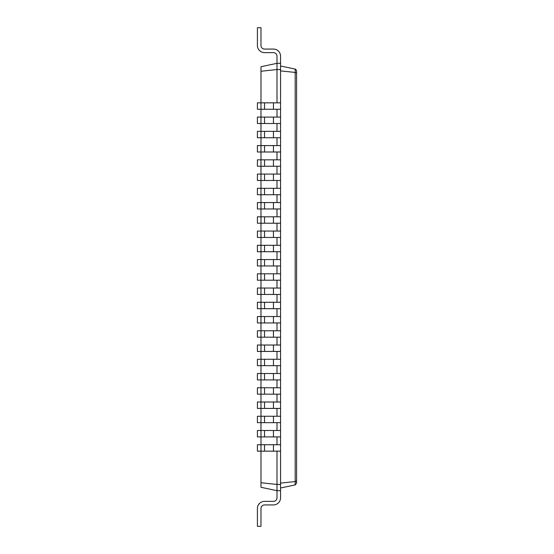 <?xml version="1.0" encoding="UTF-8"?>
<svg xmlns="http://www.w3.org/2000/svg" width="554" height="554" viewBox="0 0 554 554"><rect width="100%" height="100%" fill="white"/><g stroke="black" fill="none" stroke-linecap="round" stroke-linejoin="round"><path stroke-width="0.83" d="M280.559 451.157L260.976 451.157L260.976 444.744L257.409 444.744L257.409 451.157L260.976 451.157L260.976 487.278L277 490.685L277 497.811A3.559 3.559 0 0 1 273.441 501.37L264.535 501.37A7.126 7.126 0 0 0 257.409 508.496L257.409 526.3L260.976 526.3L260.976 508.496A3.559 3.559 0 0 1 264.535 504.929L273.441 504.929A7.126 7.126 0 0 0 280.559 497.811L280.559 63.315L277 63.315L277 56.189A3.559 3.559 0 0 0 273.441 52.63L264.535 52.63A7.126 7.126 0 0 1 257.409 45.504L257.409 27.7L260.976 27.7L260.976 45.504A3.559 3.559 0 0 0 264.535 49.071L273.441 49.071A7.126 7.126 0 0 1 280.559 56.189L280.559 63.315M264.535 451.157L264.535 444.744L260.976 444.744L260.976 436.905L280.559 436.905M264.535 436.905L264.535 430.5L260.976 430.5L260.976 436.905L257.409 436.905L257.409 430.5L260.976 430.5L260.976 422.66L280.559 422.66M264.535 422.66L264.535 416.255L260.976 416.255L260.976 422.66L257.409 422.66L257.409 416.255L260.976 416.255L260.976 408.416L280.559 408.416M264.535 408.416L264.535 402.003L260.976 402.003L260.976 408.416L257.409 408.416L257.409 402.003L260.976 402.003L260.976 394.171L280.559 394.171M264.535 394.171L264.535 387.758L260.976 387.758L260.976 394.171L257.409 394.171L257.409 387.758L260.976 387.758L260.976 379.926L280.559 379.926M264.535 379.926L264.535 373.514L260.976 373.514L260.976 379.926L257.409 379.926L257.409 373.514L260.976 373.514L260.976 365.682L280.559 365.682M264.535 365.682L264.535 359.269L260.976 359.269L260.976 365.682L257.409 365.682L257.409 359.269L260.976 359.269L260.976 351.437L280.559 351.437M264.535 351.437L264.535 345.024L260.976 345.024L260.976 351.437L257.409 351.437L257.409 345.024L260.976 345.024L260.976 337.185L280.559 337.185M264.535 337.185L264.535 330.78L260.976 330.78L260.976 337.185L257.409 337.185L257.409 330.78L260.976 330.78L260.976 322.94L280.559 322.94M264.535 322.94L264.535 316.535L260.976 316.535L260.976 322.94L257.409 322.94L257.409 316.535L260.976 316.535L260.976 308.696L280.559 308.696M264.535 308.696L264.535 302.283L260.976 302.283L260.976 308.696L257.409 308.696L257.409 302.283L260.976 302.283L260.976 294.451L280.559 294.451M264.535 294.451L264.535 288.038L260.976 288.038L260.976 294.451L257.409 294.451L257.409 288.038L260.976 288.038L260.976 280.206L280.559 280.206M264.535 280.206L264.535 273.794L260.976 273.794L260.976 280.206L257.409 280.206L257.409 273.794L260.976 273.794L260.976 265.962L280.559 265.962M264.535 265.962L264.535 259.549L260.976 259.549L260.976 265.962L257.409 265.962L257.409 259.549L260.976 259.549L260.976 251.717L280.559 251.717M264.535 251.717L264.535 245.304L260.976 245.304L260.976 251.717L257.409 251.717L257.409 245.304L260.976 245.304L260.976 237.465L280.559 237.465M264.535 237.465L264.535 231.06L260.976 231.06L260.976 237.465L257.409 237.465L257.409 231.06L260.976 231.06L260.976 223.22L280.559 223.22M264.535 223.22L264.535 216.815L260.976 216.815L260.976 223.22L257.409 223.22L257.409 216.815L260.976 216.815L260.976 208.976L280.559 208.976M264.535 208.976L264.535 202.563L260.976 202.563L260.976 208.976L257.409 208.976L257.409 202.563L260.976 202.563L260.976 194.731L280.559 194.731M264.535 194.731L264.535 188.318L260.976 188.318L260.976 194.731L257.409 194.731L257.409 188.318L260.976 188.318L260.976 180.486L280.559 180.486M264.535 180.486L264.535 174.074L260.976 174.074L260.976 180.486L257.409 180.486L257.409 174.074L260.976 174.074L260.976 166.242L280.559 166.242M264.535 166.242L264.535 159.829L260.976 159.829L260.976 166.242L257.409 166.242L257.409 159.829L260.976 159.829L260.976 151.997L280.559 151.997M264.535 151.997L264.535 145.584L260.976 145.584L260.976 151.997L257.409 151.997L257.409 145.584L260.976 145.584L260.976 137.745L280.559 137.745M264.535 137.745L264.535 131.34L260.976 131.34L260.976 137.745L257.409 137.745L257.409 131.34L260.976 131.34L260.976 123.5L280.559 123.5M264.535 123.5L264.535 117.095L260.976 117.095L260.976 123.5L257.409 123.5L257.409 117.095L260.976 117.095L260.976 109.256L280.559 109.256M264.535 109.256L264.535 102.843L260.976 102.843L260.976 109.256L257.409 109.256L257.409 102.843L260.976 102.843L260.976 66.722L277 63.315L277 69.548L280.559 69.548M260.976 482.749L277 484.452L277 451.157M280.559 490.685L277 490.685L277 484.452L280.559 484.452M280.559 488.012L295.178 484.909M260.976 71.251L277 69.548L277 102.843M277 117.095L277 109.256M277 131.34L277 123.5M277 145.584L277 137.745M277 159.829L277 151.997M277 174.074L277 166.242M277 188.318L277 180.486M277 202.563L277 194.731M277 216.815L277 208.976M277 231.06L277 223.22M277 245.304L277 237.465M277 259.549L277 251.717M277 273.794L277 265.962M277 288.038L277 280.206M277 302.283L277 294.451M277 316.535L277 308.696M277 330.78L277 322.94M277 345.024L277 337.185M277 359.269L277 351.437M277 373.514L277 365.682M277 387.758L277 379.926M277 402.003L277 394.171M277 416.255L277 408.416M277 430.5L277 422.66M277 444.744L277 436.905M277 497.811A3.559 3.559 0 0 1 273.441 501.37L264.535 501.37L273.441 501.37A3.559 3.559 0 0 0 277 497.811A3.559 3.559 0 0 1 273.441 501.37A3.559 3.559 0 0 0 277 497.811A3.559 3.559 0 0 1 273.441 501.37A3.559 3.559 0 0 0 277 497.811A3.559 3.559 0 0 1 273.441 501.37A3.559 3.559 0 0 0 277 497.811A3.559 3.559 0 0 1 273.441 501.37A3.559 3.559 0 0 0 277 497.811A3.559 3.559 0 0 1 273.441 501.37A3.559 3.559 0 0 0 277 497.811A3.559 3.559 0 0 1 273.441 501.37A3.559 3.559 0 0 0 277 497.811A3.559 3.559 0 0 1 273.441 501.37A3.559 3.559 0 0 0 277 497.811A3.559 3.559 0 0 1 273.441 501.37A3.559 3.559 0 0 0 277 497.811A3.559 3.559 0 0 1 273.441 501.37A3.559 3.559 0 0 0 277 497.811A3.559 3.559 0 0 1 273.441 501.37A3.559 3.559 0 0 0 277 497.811A3.559 3.559 0 0 1 273.441 501.37A3.559 3.559 0 0 0 277 497.811M260.976 508.496A3.559 3.559 0 0 1 264.535 504.929L273.441 504.929L264.535 504.929A3.559 3.559 0 0 0 260.976 508.496A3.559 3.559 0 0 1 264.535 504.929A3.559 3.559 0 0 0 260.976 508.496A3.559 3.559 0 0 1 264.535 504.929A3.559 3.559 0 0 0 260.976 508.496A3.559 3.559 0 0 1 264.535 504.929A3.559 3.559 0 0 0 260.976 508.496A3.559 3.559 0 0 1 264.535 504.929A3.559 3.559 0 0 0 260.976 508.496A3.559 3.559 0 0 1 264.535 504.929A3.559 3.559 0 0 0 260.976 508.496A3.559 3.559 0 0 1 264.535 504.929A3.559 3.559 0 0 0 260.976 508.496A3.559 3.559 0 0 1 264.535 504.929A3.559 3.559 0 0 0 260.976 508.496A3.559 3.559 0 0 1 264.535 504.929A3.559 3.559 0 0 0 260.976 508.496A3.559 3.559 0 0 1 264.535 504.929A3.559 3.559 0 0 0 260.976 508.496A3.559 3.559 0 0 1 264.535 504.929A3.559 3.559 0 0 0 260.976 508.496A3.559 3.559 0 0 1 264.535 504.929A3.559 3.559 0 0 0 260.976 508.496M280.559 483.116L295.178 481.565L295.178 72.435L280.559 70.884M296.591 483.164L295.199 484.902L295.199 481.558L296.591 480.844L296.591 483.164L296.591 70.836L295.566 69.222M264.535 102.843L280.559 102.843M264.535 444.744L280.559 444.744M264.535 117.095L280.559 117.095M264.535 430.5L280.559 430.5M264.535 131.34L280.559 131.34M264.535 416.255L280.559 416.255M264.535 145.584L280.559 145.584M264.535 402.003L280.559 402.003M264.535 159.829L280.559 159.829M264.535 387.758L280.559 387.758M264.535 174.074L280.559 174.074M264.535 373.514L280.559 373.514M264.535 188.318L280.559 188.318M264.535 359.269L280.559 359.269M264.535 202.563L280.559 202.563M264.535 345.024L280.559 345.024M264.535 216.815L280.559 216.815M264.535 330.78L280.559 330.78M264.535 231.06L280.559 231.06M264.535 316.535L280.559 316.535M264.535 245.304L280.559 245.304M264.535 302.283L280.559 302.283M264.535 259.549L280.559 259.549M264.535 288.038L280.559 288.038M264.535 273.794L280.559 273.794M277 56.189A3.559 3.559 0 0 0 273.441 52.63L264.535 52.63L273.441 52.63A3.559 3.559 0 0 1 277 56.189A3.559 3.559 0 0 0 273.441 52.63A3.559 3.559 0 0 1 277 56.189A3.559 3.559 0 0 0 273.441 52.63A3.559 3.559 0 0 1 277 56.189A3.559 3.559 0 0 0 273.441 52.63A3.559 3.559 0 0 1 277 56.189A3.559 3.559 0 0 0 273.441 52.63A3.559 3.559 0 0 1 277 56.189A3.559 3.559 0 0 0 273.441 52.63A3.559 3.559 0 0 1 277 56.189A3.559 3.559 0 0 0 273.441 52.63A3.559 3.559 0 0 1 277 56.189A3.559 3.559 0 0 0 273.441 52.63A3.559 3.559 0 0 1 277 56.189A3.559 3.559 0 0 0 273.441 52.63A3.559 3.559 0 0 1 277 56.189A3.559 3.559 0 0 0 273.441 52.63A3.559 3.559 0 0 1 277 56.189A3.559 3.559 0 0 0 273.441 52.63A3.559 3.559 0 0 1 277 56.189A3.559 3.559 0 0 0 273.441 52.63A3.559 3.559 0 0 1 277 56.189M260.976 45.504A3.559 3.559 0 0 0 264.535 49.071L273.441 49.071L264.535 49.071A3.559 3.559 0 0 1 260.976 45.504A3.559 3.559 0 0 0 264.535 49.071A3.559 3.559 0 0 1 260.976 45.504A3.559 3.559 0 0 0 264.535 49.071A3.559 3.559 0 0 1 260.976 45.504A3.559 3.559 0 0 0 264.535 49.071A3.559 3.559 0 0 1 260.976 45.504A3.559 3.559 0 0 0 264.535 49.071A3.559 3.559 0 0 1 260.976 45.504A3.559 3.559 0 0 0 264.535 49.071A3.559 3.559 0 0 1 260.976 45.504A3.559 3.559 0 0 0 264.535 49.071A3.559 3.559 0 0 1 260.976 45.504A3.559 3.559 0 0 0 264.535 49.071A3.559 3.559 0 0 1 260.976 45.504A3.559 3.559 0 0 0 264.535 49.071A3.559 3.559 0 0 1 260.976 45.504A3.559 3.559 0 0 0 264.535 49.071A3.559 3.559 0 0 1 260.976 45.504A3.559 3.559 0 0 0 264.535 49.071A3.559 3.559 0 0 1 260.976 45.504A3.559 3.559 0 0 0 264.535 49.071A3.559 3.559 0 0 1 260.976 45.504M280.559 65.988L295.178 69.091M296.473 72.899L295.199 72.435L295.199 69.098M295.58 69.229L296.03 69.541M273.441 451.157L273.441 444.744M273.441 109.256L273.441 102.843M273.441 436.905L273.441 430.5M273.441 123.5L273.441 117.095M273.441 422.66L273.441 416.255M273.441 137.745L273.441 131.34M273.441 408.416L273.441 402.003M273.441 151.997L273.441 145.584M273.441 394.171L273.441 387.758M273.441 166.242L273.441 159.829M273.441 379.926L273.441 373.514M273.441 180.486L273.441 174.074M273.441 365.682L273.441 359.269M273.441 194.731L273.441 188.318M273.441 351.437L273.441 345.024M273.441 208.976L273.441 202.563M273.441 337.185L273.441 330.78M273.441 223.22L273.441 216.815M273.441 322.94L273.441 316.535M273.441 237.465L273.441 231.06M273.441 308.696L273.441 302.283M273.441 251.717L273.441 245.304M273.441 294.451L273.441 288.038M273.441 265.962L273.441 259.549M273.441 280.206L273.441 273.794"/></g></svg>
